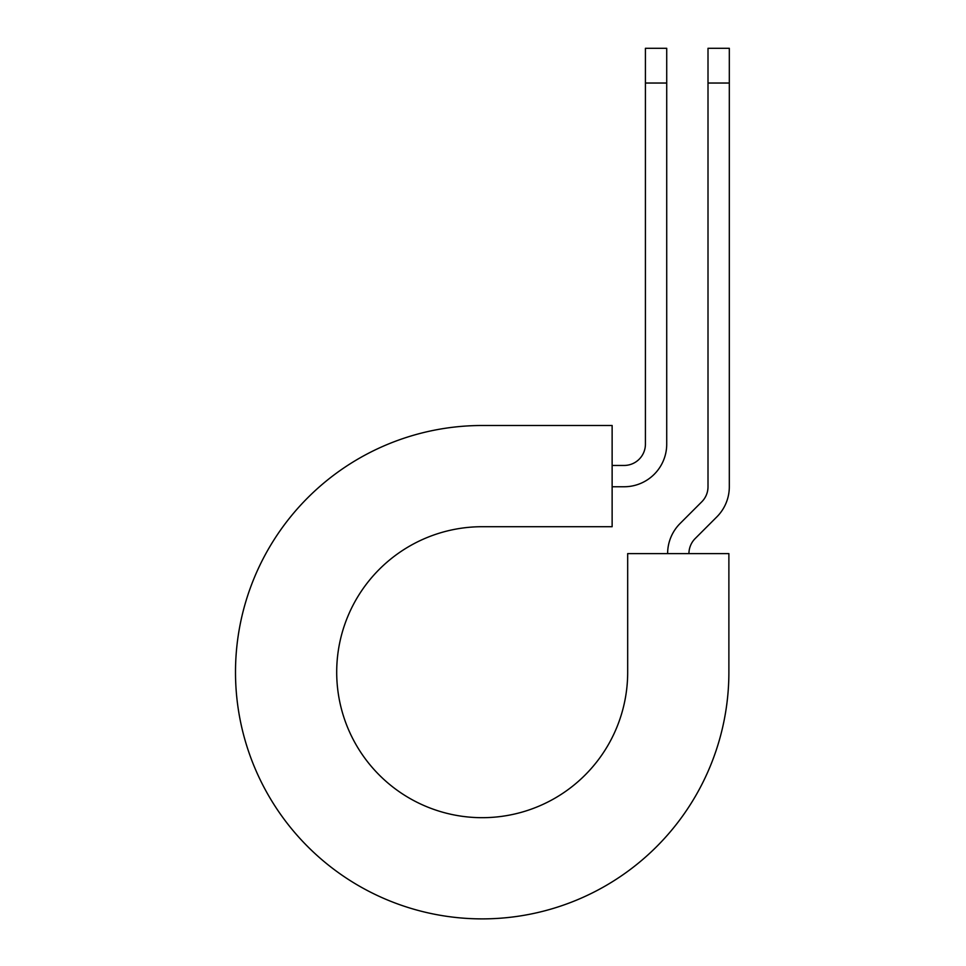 <?xml version="1.0" encoding="UTF-8"?>
<svg xmlns="http://www.w3.org/2000/svg" width="966" height="966" viewBox="0 0 966 966"><rect width="100%" height="100%" fill="white"/><g stroke="black" fill="none" stroke-linecap="round" stroke-linejoin="round"><path stroke-width="1.45" d="M645.421 83.04L645.421 48.3L666.721 48.3L666.721 83.04L645.421 83.04L645.421 444.143A21.312 21.312 0 0 1 624.108 465.455L612.13 465.455M666.721 83.04L666.721 444.143A42.613 42.613 0 0 1 624.108 486.755L612.13 486.755M688.939 553.615A21.312 21.312 0 0 1 695.182 538.545L716.832 516.895A42.613 42.613 0 0 0 729.318 486.755L729.318 48.3L708.006 48.3L708.006 486.755A21.312 21.312 0 0 1 701.763 501.825L680.112 523.475A42.613 42.613 0 0 0 667.627 553.615M729.318 83.04L708.006 83.04M482.191 425.499L612.13 425.499L612.13 526.712L482.191 526.712A145.492 145.492 0 0 0 336.699 672.191A145.492 145.492 0 0 0 482.191 817.683A145.492 145.492 0 0 0 627.683 672.191L627.683 553.615L728.883 553.615L728.883 672.191A246.692 246.692 0 0 1 482.191 918.883A246.692 246.692 0 0 1 235.499 672.191A246.692 246.692 0 0 1 482.191 425.499"/></g></svg>
